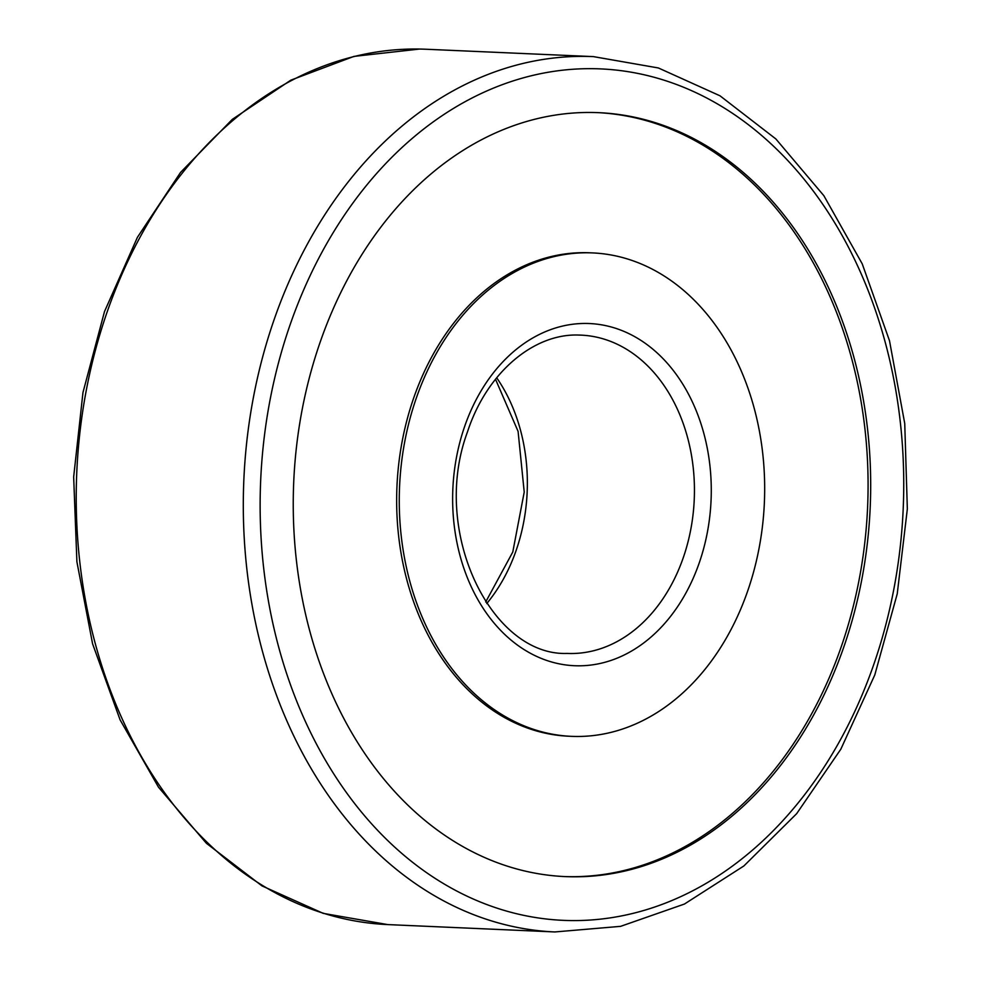 <?xml version="1.0" encoding="UTF-8"?>
<svg xmlns="http://www.w3.org/2000/svg" width="981" height="981" viewBox="0 0 981 981"><rect width="100%" height="100%" fill="white"/><g stroke="black" fill="none" stroke-linecap="round" stroke-linejoin="round"><path stroke-width="1.47" d="M588.723 252.804A241.939 182.576 92.5 0 0 399.463 489.176A241.939 182.576 92.5 0 0 571.322 736.339A241.939 182.576 92.5 0 0 764.371 502.652A241.939 182.576 92.5 0 0 592.61 252.914A241.939 182.576 92.5 0 0 588.723 252.804M592.61 252.914L589.998 252.804A241.939 182.576 92.5 0 0 586.111 252.681A241.939 182.576 92.5 0 0 396.851 489.053A241.939 182.576 92.5 0 0 568.722 736.228L571.322 736.339M563.854 876.536A382.332 288.524 92.5 0 0 867.596 507.202A382.332 288.524 92.5 0 0 597.478 112.607M592.647 112.484A382.332 288.524 92.5 0 0 293.564 486.012A382.332 288.524 92.5 0 0 565.154 876.597A382.332 288.524 92.5 0 0 870.208 507.312A382.332 288.524 92.5 0 0 598.778 112.668A382.332 288.524 92.5 0 0 592.647 112.484M486.735 603.56A159.302 120.222 92.5 0 0 496.668 377.759M581.144 335.134L578.729 335.061C534.302 333.295 486.993 371.897 467.459 431.971C430.205 531.849 491.726 656.289 567.128 653.432A159.302 120.222 92.5 0 0 694.241 499.574A159.302 120.222 92.5 0 0 581.144 335.134A159.302 120.222 92.5 0 0 578.582 335.061M422.063 49.111L426.318 49.258A438.09 330.597 92.5 0 0 419.279 49.05A438.09 330.597 92.5 0 0 76.592 477.048A438.09 330.597 92.5 0 0 387.789 924.593L554.866 931.95L620.605 926.346L684.444 904.041L743.868 865.965L796.658 813.666L840.84 749.177L874.782 674.965L897.235 593.861L907.339 508.967L904.74 423.498L889.497 340.726L862.213 263.815L823.856 195.685L775.873 138.959L720.005 95.807L658.386 67.971L593.395 56.616A438.09 330.597 92.5 0 0 586.368 56.408A438.09 330.597 92.5 0 0 243.668 484.406A438.09 330.597 92.5 0 0 554.866 931.95M586.748 323.46A171.258 129.234 92.5 0 0 467.655 578.447A171.258 129.234 92.5 0 0 691.507 581.978A171.258 129.234 92.5 0 0 586.748 323.46M593.861 68.695A426.146 321.584 92.5 0 0 297.513 703.193A426.146 321.584 92.5 0 0 854.525 711.998A426.146 321.584 92.5 0 0 593.861 68.695M426.318 49.258L593.395 56.616M387.789 924.593L323.24 913.372L261.976 885.892L206.39 843.28L158.517 787.228L120.111 719.882L92.57 643.769L76.898 561.77L73.661 476.95L82.968 392.51L104.489 311.602L137.426 237.304L180.565 172.398L232.338 119.339L290.854 80.148L353.933 56.395L419.5 49.062M485.693 601.991L512.781 552.021L524.222 492.094L518.091 431.382L495.491 379.218"/></g></svg>
